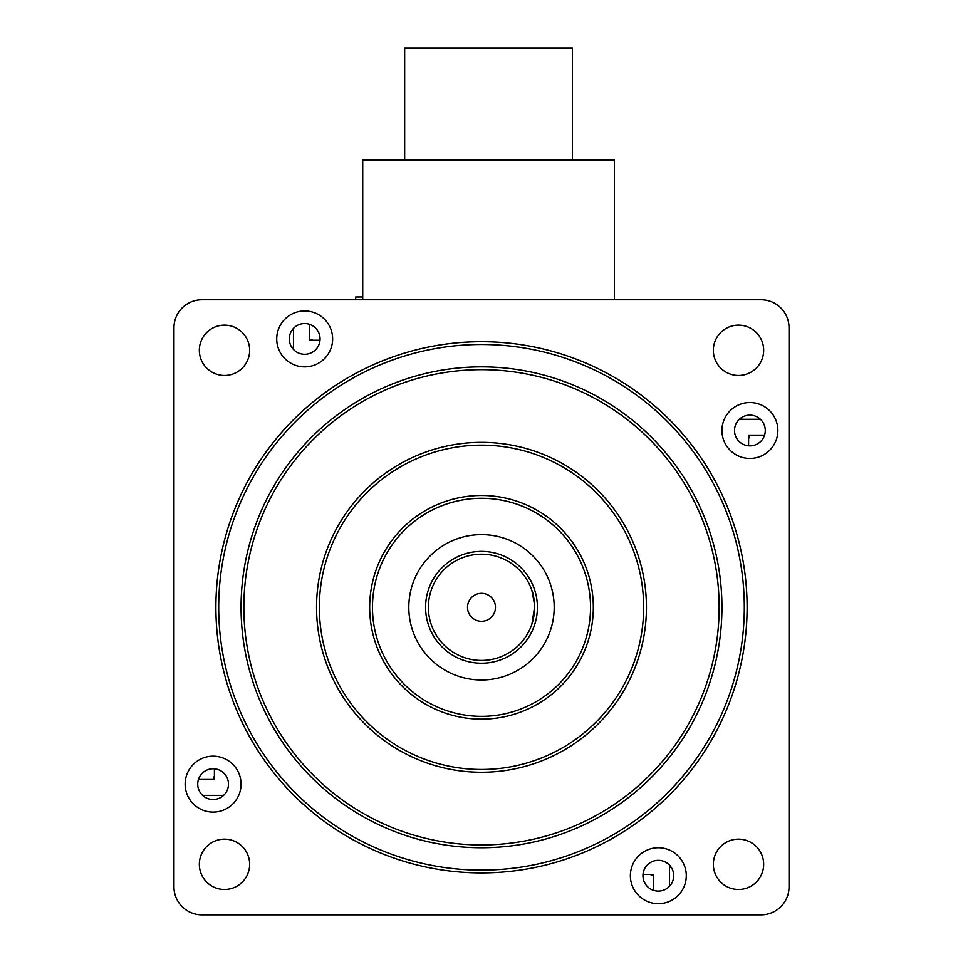 <?xml version="1.0" encoding="UTF-8"?>
<svg xmlns="http://www.w3.org/2000/svg" width="963" height="963" viewBox="0 0 963 963"><rect width="100%" height="100%" fill="white"/><g stroke="black" fill="none" stroke-linecap="round" stroke-linejoin="round"><path stroke-width="1.44" d="M749.671 435.144A15.372 15.372 0 0 1 748.588 438.707M670.489 866.303A15.372 15.372 0 0 1 669.538 868.181M653.672 875.475A15.372 15.372 0 0 1 650.109 874.404M222.513 796.305A15.372 15.372 0 0 1 220.623 795.354M425.586 607.316A55.914 55.914 0 0 0 481.5 663.23A55.914 55.914 0 0 0 537.414 607.316A55.914 55.914 0 0 0 481.5 551.39A55.914 55.914 0 0 0 425.586 607.316M292.511 348.329A15.372 15.372 0 0 1 293.462 346.439M309.328 339.145A15.372 15.372 0 0 1 312.891 340.228M740.487 418.327A15.372 15.372 0 0 1 742.377 419.278M213.329 779.476A15.372 15.372 0 0 1 214.412 775.913M362.726 296.977L355.684 296.977L355.684 299.77M404.665 159.978L404.665 48.15L572.407 48.15L572.407 159.978M362.726 299.77L362.726 159.978L614.346 159.978L614.346 299.77M534.549 604.632L531.901 590.536C532.828 591.523 533.731 597.12 534.621 607.316M481.5 551.39A55.914 55.914 0 0 1 537.414 607.316A55.914 55.914 0 0 1 481.5 663.23A55.914 55.914 0 0 1 425.586 607.316A55.914 55.914 0 0 1 481.5 551.39M481.5 593.328A13.976 13.976 0 0 0 467.524 607.316A13.976 13.976 0 0 0 481.5 621.291A13.976 13.976 0 0 0 495.476 607.316A13.976 13.976 0 0 0 481.5 593.328M481.5 554.194A53.121 53.121 0 0 1 534.621 607.316A53.121 53.121 0 0 1 481.5 660.437A53.121 53.121 0 0 1 428.379 607.316A53.121 53.121 0 0 1 481.5 554.194M534.224 613.756L531.901 624.084L534.621 606.786M309.328 324.266L309.328 340.228L319.993 340.228M293.462 328.395L293.462 349.437M198.45 779.476L214.412 779.476L214.412 768.811M202.591 795.354L223.633 795.354M653.672 890.354L653.672 874.404L643.007 874.404M669.538 886.225L669.538 865.183M764.55 435.144L748.588 435.144L748.588 445.809M760.409 419.278L739.367 419.278M185.149 784.135A27.963 27.963 0 0 0 213.112 812.098A27.963 27.963 0 0 0 241.063 784.135A27.963 27.963 0 0 0 213.112 756.172A27.963 27.963 0 0 0 185.149 784.135M197.728 784.135A15.372 15.372 0 0 0 213.112 799.507A15.372 15.372 0 0 0 228.484 784.135A15.372 15.372 0 0 0 213.112 768.763A15.372 15.372 0 0 0 197.728 784.135M276.718 338.916A27.963 27.963 0 0 0 304.681 366.879A27.963 27.963 0 0 0 332.632 338.916A27.963 27.963 0 0 0 304.681 310.965A27.963 27.963 0 0 0 276.718 338.916M289.297 338.916A15.372 15.372 0 0 0 304.681 354.3A15.372 15.372 0 0 0 320.053 338.916A15.372 15.372 0 0 0 304.681 323.544A15.372 15.372 0 0 0 289.297 338.916M721.937 430.485A27.963 27.963 0 0 0 749.888 458.448A27.963 27.963 0 0 0 777.851 430.485A27.963 27.963 0 0 0 749.888 402.534A27.963 27.963 0 0 0 721.937 430.485M734.516 430.485A15.372 15.372 0 0 0 749.888 445.869A15.372 15.372 0 0 0 765.272 430.485A15.372 15.372 0 0 0 749.888 415.113A15.372 15.372 0 0 0 734.516 430.485M630.368 875.704A27.963 27.963 0 0 0 658.319 903.667A27.963 27.963 0 0 0 686.282 875.704A27.963 27.963 0 0 0 658.319 847.741A27.963 27.963 0 0 0 630.368 875.704M642.947 875.704A15.372 15.372 0 0 0 658.319 891.076A15.372 15.372 0 0 0 673.703 875.704A15.372 15.372 0 0 0 658.319 860.332A15.372 15.372 0 0 0 642.947 875.704M199.341 864.317A25.158 25.158 0 0 0 224.499 889.475A25.158 25.158 0 0 0 249.658 864.317A25.158 25.158 0 0 0 224.499 839.146A25.158 25.158 0 0 0 199.341 864.317M199.341 350.315A25.158 25.158 0 0 0 224.499 375.474A25.158 25.158 0 0 0 249.658 350.315A25.158 25.158 0 0 0 224.499 325.145A25.158 25.158 0 0 0 199.341 350.315M713.342 350.315A25.158 25.158 0 0 0 738.501 375.474A25.158 25.158 0 0 0 763.659 350.315A25.158 25.158 0 0 0 738.501 325.145A25.158 25.158 0 0 0 713.342 350.315M590.536 607.316A109.036 109.036 0 0 0 481.5 498.28A109.036 109.036 0 0 0 372.464 607.316A109.036 109.036 0 0 0 481.5 716.352A109.036 109.036 0 0 0 590.536 607.316A109.036 109.036 0 0 1 481.5 716.352A109.036 109.036 0 0 1 372.464 607.316M316.55 607.316A164.95 164.95 0 0 1 481.5 442.354A164.95 164.95 0 0 1 646.45 607.316A164.95 164.95 0 0 1 481.5 772.266A164.95 164.95 0 0 1 316.55 607.316A164.95 164.95 0 0 0 481.5 772.266A164.95 164.95 0 0 0 646.45 607.316M719.144 607.316A237.644 237.644 0 0 0 481.5 369.672A237.644 237.644 0 0 0 243.856 607.316A237.644 237.644 0 0 0 481.5 844.96A237.644 237.644 0 0 0 719.144 607.316A237.644 237.644 0 0 1 481.5 844.96A237.644 237.644 0 0 1 243.856 607.316M215.893 607.316A265.607 265.607 0 0 1 481.5 341.709A265.607 265.607 0 0 1 747.107 607.316A265.607 265.607 0 0 1 481.5 872.911A265.607 265.607 0 0 1 215.893 607.316A265.607 265.607 0 0 0 481.5 872.911A265.607 265.607 0 0 0 747.107 607.316M713.342 864.317A25.158 25.158 0 0 0 738.501 889.475A25.158 25.158 0 0 0 763.659 864.317A25.158 25.158 0 0 0 738.501 839.146A25.158 25.158 0 0 0 713.342 864.317M408.806 607.316A72.694 72.694 0 0 0 481.5 679.998A72.694 72.694 0 0 0 554.194 607.316A72.694 72.694 0 0 0 481.5 534.621A72.694 72.694 0 0 0 408.806 607.316M173.966 327.733A27.963 27.963 0 0 1 201.917 299.77L761.083 299.77A27.963 27.963 0 0 1 789.034 327.733L789.034 886.887A27.963 27.963 0 0 1 761.083 914.85L201.917 914.85A27.963 27.963 0 0 1 173.966 886.887L173.966 327.733M369.672 607.316A111.828 111.828 0 0 1 481.5 495.476A111.828 111.828 0 0 1 593.328 607.316A111.828 111.828 0 0 1 481.5 719.144A111.828 111.828 0 0 1 369.672 607.316M643.657 607.316A162.157 162.157 0 0 0 481.5 445.159A162.157 162.157 0 0 0 319.343 607.316A162.157 162.157 0 0 0 481.5 769.473A162.157 162.157 0 0 0 643.657 607.316M241.063 607.316A240.437 240.437 0 0 1 481.5 366.867A240.437 240.437 0 0 1 721.937 607.316A240.437 240.437 0 0 1 481.5 847.753A240.437 240.437 0 0 1 241.063 607.316M744.303 607.316A262.803 262.803 0 0 0 481.5 344.501A262.803 262.803 0 0 0 218.697 607.316A262.803 262.803 0 0 0 481.5 870.119A262.803 262.803 0 0 0 744.303 607.316"/></g></svg>

